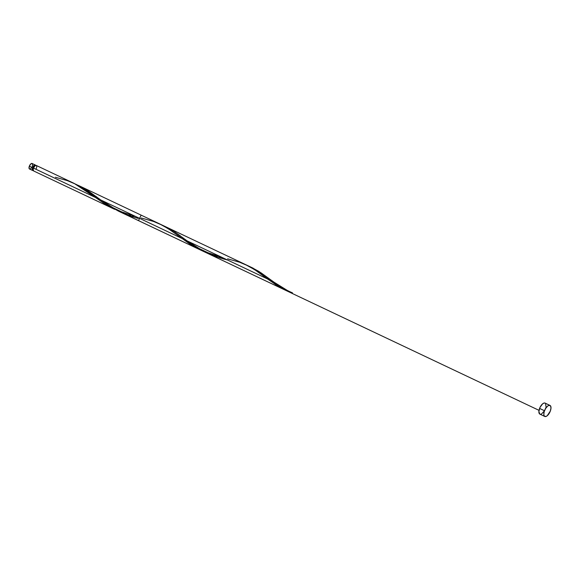 <?xml version="1.0" encoding="UTF-8"?>
<svg xmlns="http://www.w3.org/2000/svg" width="580" height="580" viewBox="0 0 580 580"><rect width="100%" height="100%" fill="white"/><g stroke="black" fill="none" stroke-linecap="round" stroke-linejoin="round"><path stroke-width="0.87" d="M33.531 170.382L32.27 170.027L32.516 167.642L29.348 166.141A3.052 1.377 115.3 0 0 29.493 168.998L32.661 170.498A3.052 1.377 -64.7 0 1 32.516 167.642L34.046 165.344L35.032 164.923L35.663 165.459A3.052 1.377 -64.7 0 0 35.271 164.988L32.103 163.487A3.052 1.377 115.3 0 0 29.348 166.141L30.885 163.843L32.132 163.502M33.256 170.506A3.052 1.377 -64.7 0 1 32.661 170.498M35.199 165.691L34.314 165.626L33.473 166.424L32.806 167.663L33.538 168.004L32.806 167.663A2.443 1.102 115.3 0 0 32.922 169.947L33.35 169.969M550.007 405.427L545.091 403.1A6.097 2.748 115.3 0 0 539.581 408.407L544.497 410.741L539.581 408.407A6.097 2.748 115.3 0 0 539.871 414.12L544.787 416.454A6.097 2.748 -64.7 0 1 544.497 410.741A6.097 2.748 -64.7 0 1 550.007 405.427A6.097 2.748 -64.7 0 1 550.297 411.14A6.097 2.748 -64.7 0 1 544.787 416.454M36.642 165.924L36.018 165.394L35.032 165.807L33.495 168.106L95.33 197.396L74.167 183.41L36.257 165.452A3.052 1.377 115.3 0 0 33.495 168.106A3.052 1.377 115.3 0 0 33.611 170.948L114.608 209.315L105.763 204.515L95.33 197.396L33.495 168.106L33.147 169.911L33.611 170.948M141.281 217.986L153.548 221.458L162.125 225.112L170.223 229.992L189.972 244.115L203.471 251.35L191.074 244.811L168.338 228.737L159.377 223.779M211.25 254.315L207.836 253.112M216.956 256.07L214.673 255.41M222.14 257.462L219.225 256.701M227.614 258.825L239.649 262.247L248.225 265.894L256.324 270.773L276.276 285.026L287.448 291.182L277.813 285.991L267.525 278.958L279.197 286.825L287.448 291.182L277.813 285.991L267.525 278.958L100.819 199.991L87.515 190.414L76.879 184.774L79.656 186.013L100.819 199.991L267.525 278.958L254.772 269.736L245.173 264.429M79.656 186.013L246.094 264.85M55.412 177.262L67.447 180.677L76.031 184.331L84.122 189.21L103.871 203.333L114.282 209.155M121.735 212.323L118.726 211.142M124.011 213.15L123.25 212.882M130.855 215.289L129.333 214.854M133.879 216.115L132.37 215.709M160.268 224.192L141.136 215.129L138.518 220.639L200.702 250.096M248.479 266.097L258.76 271.375L280.887 287.056L290.638 292.675L291.914 293.299L292.487 293.335L292.392 292.813L291.914 293.299L292.487 293.335L292.429 292.82L291.914 293.299L292.487 293.335A3.052 1.377 115.3 0 1 291.914 293.299L292.487 293.335M253.25 268.236L166.308 227.055M225.468 259.499L212.621 255.439L202.5 250.843L193.067 245.137L173.616 231.195L162.98 225.562M165.481 226.664L173.826 231.333L192.002 244.412L201.543 250.328L211.816 255.127L223.952 259.093M205.871 252.539L539.023 410.35L206.197 252.699L220.922 258.238L205.871 252.539M162.378 225.315L163.002 225.569M138.178 218.399L129.978 215.912L119.712 211.729L110.026 206.35L100.819 199.991L267.525 278.958L100.819 199.991L111.244 207.111L121.242 212.447L128.745 215.485L137.859 218.312M286.803 290.877L118.313 211.048L109.888 206.262L100.819 199.991L111.244 207.111L119.77 211.758L539.023 410.35L291.943 293.313M249.081 266.343L259.717 271.984L273.02 281.561L258.76 271.375L251.582 267.445L261.101 272.89L279.719 286.295L291.914 293.299L273.02 281.561L282.061 287.81L291.914 293.299M226.969 259.891L226.222 259.695L226.969 259.891M202.964 251.089L204.414 251.829L202.964 251.089M201.543 250.328L200.122 249.538L201.543 250.328M197.345 247.892L200.122 249.538L197.345 247.892M194.641 246.181L195.989 247.051L194.641 246.181M192.002 244.412L193.307 245.304L192.002 244.412M189.428 242.607L190.704 243.513L189.428 242.607M186.919 240.78L188.167 241.693L186.919 240.78M184.462 238.953L185.687 239.866L184.462 238.953M182.055 237.155L183.258 238.054L182.055 237.155M180.866 236.277L179.684 235.407L180.866 236.277M177.335 233.718L179.684 235.407L177.335 233.718M175 232.109L176.168 232.899L175 232.109M172.659 230.594L171.477 229.868L172.659 230.594M170.303 229.173L169.106 228.506L170.303 229.173M167.917 227.868L166.707 227.251L167.917 227.868M133.306 216.993L131.783 216.514L133.306 216.993M130.261 216.006L131.783 216.514L130.261 216.006M127.223 214.926L128.745 215.485L127.223 214.926M124.214 213.737L125.722 214.346L124.214 213.737M121.242 212.447L122.728 213.106L121.242 212.447M35.953 169.251L36.576 167.758M36.7 167.221L36.728 166.286M539.813 414.098L538.878 411.575L540.053 407.312L542.648 403.818L544.011 403.049L545.142 403.122M545.57 403.484L545.976 406.638M545.744 407.711L545.381 408.813M544.337 410.952L541.611 413.895M540.944 414.171L540.342 414.243M550.297 411.14L547.23 415.737L545.867 416.505L544.315 416.07L543.837 414.78L544.134 411.843L545.541 408.596L547.563 406.145L548.934 405.376L550.485 405.811L551 407.979L550.297 411.14M35.249 165.648L35.01 165.539A2.443 1.102 115.3 0 0 32.806 167.663L32.538 169.28L33.162 170.056M32.342 163.676L32.552 165.256M32.429 165.793L32.248 166.344M31.733 167.417L30.37 168.881M30.037 169.026L29.101 168.526L29.348 166.141L32.516 167.642A3.052 1.377 -64.7 0 1 35.271 164.988M206.618 252.894L292.458 293.552M121.872 212.758L284.751 289.906M268.489 278.19C272.194 281.075 283.12 289 292.436 292.82M187.108 240.867L199.382 248.653L207.85 252.677L221.951 257.368M96.294 196.627L96.7 196.932M101.007 200.085L113.288 207.872L121.749 211.896L135.85 216.587"/></g></svg>
